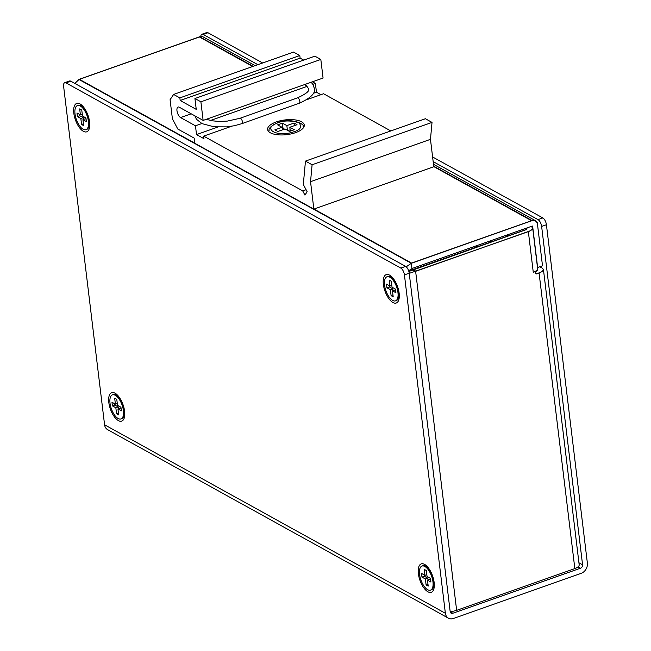 <?xml version="1.0" encoding="UTF-8"?>
<svg xmlns="http://www.w3.org/2000/svg" width="651" height="651" viewBox="0 0 651 651"><rect width="100%" height="100%" fill="white"/><g stroke="black" fill="none" stroke-linecap="round" stroke-linejoin="round"><path stroke-width="0.98" d="M389.591 275.129A15.054 6.689 -109.5 0 0 383.366 284.454A15.054 6.689 -109.5 0 0 392.911 302.503A15.054 6.689 -109.5 0 0 399.234 294.146A15.054 6.689 -109.5 0 0 394.115 279.653A15.054 6.689 -109.5 0 0 389.591 275.129M80.049 103.932A15.054 6.689 -109.5 0 0 73.823 113.258A15.054 6.689 -109.5 0 0 83.361 131.307A15.054 6.689 -109.5 0 0 89.692 122.949A15.054 6.689 -109.5 0 0 84.573 108.457A15.054 6.689 -109.5 0 0 80.049 103.932M115.056 393.204A15.054 6.689 -109.5 0 0 108.823 402.538A15.054 6.689 -109.5 0 0 118.368 420.587A15.054 6.689 -109.5 0 0 124.699 412.229A15.054 6.689 -109.5 0 0 119.581 397.728A15.054 6.689 -109.5 0 0 115.056 393.204M424.598 564.401A15.054 6.689 -109.5 0 0 418.373 573.726A15.054 6.689 -109.5 0 0 427.91 591.783A15.054 6.689 -109.5 0 0 434.241 583.426A15.054 6.689 -109.5 0 0 429.123 568.925A15.054 6.689 -109.5 0 0 424.598 564.401M578.031 566.858L580.489 568.217L452.876 613.283L450.207 611.81M432.606 156.964L542.828 217.93A5.68 2.523 70.5 0 1 546.425 224.741L587.373 563.091A8.52 6.827 118.9 0 1 581.115 573.376L453.503 618.45A8.52 6.827 118.9 0 1 448.441 618.157A8.52 6.827 118.9 0 1 445.365 613.242L404.426 274.893A5.68 2.523 -109.5 0 0 400.821 268.082L65.979 82.897A5.68 2.523 -109.5 0 0 64.709 82.701A5.68 2.523 -109.5 0 0 63.627 86.412L104.575 424.761A8.52 6.827 -61.1 0 0 107.643 429.676L448.441 618.157M580.489 568.217A2.84 2.278 118.9 0 0 582.572 564.783L541.632 226.434L546.425 224.741M474.107 247.925L473.952 246.648M200.785 36.497A5.68 2.523 70.5 0 1 201.916 34.243L206.717 32.55A5.68 2.523 70.5 0 1 207.986 32.737L262.67 62.984M201.916 34.243A5.68 2.523 70.5 0 1 203.185 34.438L257.869 64.677M433.167 161.627L538.027 219.623A5.68 2.523 70.5 0 1 541.632 226.434M476.499 247.071L476.345 245.801M64.709 82.701L69.511 81.009A5.68 2.523 -109.5 0 1 70.78 81.196L405.622 266.389A5.68 2.523 -109.5 0 1 409.219 273.2L450.167 611.549A2.84 2.278 118.9 0 0 451.192 613.185A2.84 2.278 118.9 0 0 452.876 613.283M77.371 80.472L79.276 79.276L199.67 36.757A6.062 4.85 -61.1 0 1 203.267 36.961L255.135 65.645M313.969 209.069L411.603 263.069L531.997 220.551L433.721 166.2M536.188 270.783L536.595 271.003A1.44 1.156 118.9 0 0 536.245 271.182M536.042 271.361A1.44 1.156 118.9 0 0 536.912 273.632L539.345 272.769A8.658 3.475 -6.9 0 0 543.406 269.221L579.178 564.824A8.658 3.475 173.1 0 1 577.893 566.964A8.658 3.475 173.1 0 1 574.841 568.592L539.077 272.989A8.658 3.475 -6.9 0 0 543.129 269.441A8.658 3.475 -6.9 0 0 541.852 267.895L539.809 266.772M536.595 271.003L534.919 271.597M410.301 269.254L409.145 271.264L412.889 269.547L415.908 271.215L528.628 231.406A8.658 3.475 -6.9 0 0 532.681 227.858A8.658 3.475 -6.9 0 0 531.444 226.345M412.889 269.547L525.601 229.73A2.889 1.156 -6.9 0 0 526.952 228.55A2.889 1.156 -6.9 0 0 526.569 228.062M536.579 270.995A2.889 1.156 -6.9 0 0 537.677 269.913A2.889 1.156 -6.9 0 0 537.4 269.498M532.681 227.858L537.604 268.529A8.658 3.475 173.1 0 1 536.318 270.678A8.658 3.475 173.1 0 1 535.903 270.995L536.318 271.223A1.44 1.156 118.9 0 0 536.636 273.851L539.077 272.989M537.783 224.253A6.062 4.85 118.9 0 0 535.594 220.762A6.062 4.85 118.9 0 0 531.997 220.551M112.46 394.848L113.225 394.571A12.784 5.68 70.5 0 1 117.221 395.792A12.784 5.68 70.5 0 1 124.178 410.325A12.784 5.68 70.5 0 1 124.089 415.216A12.784 5.68 70.5 0 1 121.745 418.674L120.972 418.951A12.784 5.68 70.5 0 1 110.019 403.189A12.784 5.68 70.5 0 1 112.46 394.848A12.784 5.68 70.5 0 1 123.413 410.602A12.784 5.68 70.5 0 1 120.972 418.951M121.371 410.838L117.937 408.942L118.661 414.899L116.562 413.743L115.845 407.778L112.403 405.882L111.964 402.237L115.398 404.141L114.682 398.176L116.781 399.34L117.497 405.296L120.931 407.2L121.371 410.838M121.094 408.511L120.337 408.096L117.937 408.942M117.278 403.474L115.398 404.141M114.649 403.718L114.804 405.036L112.403 405.882M114.804 405.036L118.238 406.932L115.845 407.778M118.238 406.932L118.458 408.755M118.441 413.076L116.562 413.743M77.453 105.568L78.226 105.299A12.784 5.68 70.5 0 1 82.221 106.512A12.784 5.68 70.5 0 1 89.179 121.053A12.784 5.68 70.5 0 1 89.081 125.944A12.784 5.68 70.5 0 1 86.738 129.394L85.965 129.671A12.784 5.68 70.5 0 1 75.011 113.917A12.784 5.68 70.5 0 1 77.453 105.568A12.784 5.68 70.5 0 1 88.406 121.322A12.784 5.68 70.5 0 1 85.965 129.671M86.371 121.558L82.929 119.662L83.653 125.627L81.554 124.463L80.838 118.498L77.404 116.602L76.964 112.965L80.398 114.861L79.674 108.904L81.774 110.06L82.49 116.024L85.924 117.921L86.371 121.558M86.087 119.231L85.33 118.816L82.929 119.662M82.27 114.202L80.398 114.861M79.642 114.446L79.796 115.756L77.404 116.602M79.796 115.756L83.23 117.652L80.838 118.498M83.23 117.652L83.458 119.475M83.434 123.796L81.554 124.463M422.003 566.044L422.776 565.768A12.784 5.68 70.5 0 1 426.771 566.98A12.784 5.68 70.5 0 1 433.729 581.522A12.784 5.68 70.5 0 1 433.631 586.413A12.784 5.68 70.5 0 1 431.287 589.871L430.514 590.14A12.784 5.68 70.5 0 1 419.561 574.385A12.784 5.68 70.5 0 1 422.003 566.044A12.784 5.68 70.5 0 1 432.956 581.799A12.784 5.68 70.5 0 1 430.514 590.14M430.921 582.035L427.479 580.131L428.203 586.095L426.104 584.932L425.388 578.975L421.954 577.071L421.514 573.433L424.948 575.338L424.224 569.373L426.324 570.536L427.04 576.493L430.474 578.389L430.921 582.035M430.637 579.707L429.88 579.284L427.479 580.131M426.82 574.67L424.948 575.338M424.192 574.914L424.346 576.225L421.954 577.071M424.346 576.225L427.78 578.129L425.388 578.975M427.78 578.129L428.008 579.951M427.984 584.273L426.104 584.932M386.995 276.765L387.768 276.488A12.784 5.68 70.5 0 1 391.764 277.708A12.784 5.68 70.5 0 1 398.721 292.242A12.784 5.68 70.5 0 1 398.624 297.141A12.784 5.68 70.5 0 1 396.28 300.591L395.507 300.868A12.784 5.68 70.5 0 1 384.554 285.114A12.784 5.68 70.5 0 1 386.995 276.765A12.784 5.68 70.5 0 1 397.948 292.519A12.784 5.68 70.5 0 1 395.507 300.868M395.914 292.755L392.48 290.859L393.196 296.815L391.096 295.66L390.38 289.695L386.946 287.799L386.507 284.161L389.941 286.058L389.217 280.093L391.316 281.256L392.032 287.213L395.474 289.117L395.914 292.755M395.629 290.427L394.872 290.012L392.48 290.859M391.812 285.39L389.941 286.058M389.184 285.643L389.347 286.953L386.946 287.799M389.347 286.953L392.781 288.849L390.38 289.695M392.781 288.849L393.001 290.671M392.976 294.993L391.096 295.66M301.535 121.778A18.464 7.405 173.1 0 1 302.805 128.507A18.464 7.405 173.1 0 1 287.319 134.57A18.464 7.405 173.1 0 1 270.352 132.788A18.464 7.405 173.1 0 1 269.856 132.495A18.464 7.405 173.1 0 1 276.691 121.786A18.464 7.405 173.1 0 1 301.535 121.778M305.465 161.098L303.309 184.485L307.158 191.76L304.928 195.088L302.715 190.898L203.649 136.116L203.966 138.696L196.521 134.586L195.463 125.798L180.579 117.571A5.68 2.523 -109.5 0 1 177.202 111.988A5.68 2.523 -109.5 0 1 178.065 107.049A5.68 2.523 -109.5 0 1 179.326 107.236L203.136 120.411L200.89 101.808L194.934 98.521L196.244 109.368L180.172 100.482L179.863 97.894L173.614 94.436L170.082 99.717L172.401 118.832L177.804 129.044L194.169 138.102L194.795 143.269L313.855 209.109L433.786 166.754L430.466 139.33L432.028 122.404L425.404 118.734L305.465 161.098L312.098 164.76L310.535 181.694L430.466 139.33M173.614 94.436L293.544 52.08L299.802 55.538L300.111 58.118L303.7 60.104M194.934 98.521L314.872 56.157L320.821 59.453L323.075 78.047L203.136 120.411M312.439 81.806L315.393 83.442L316.459 92.222L320.927 94.696M306.946 99.627L323.588 93.752L390.828 130.949M313.855 209.109L310.535 181.694M203.649 136.116L231.544 126.261M306.076 189.718L302.715 190.898M196.521 134.586L217.727 127.091M313.286 93.345L316.459 92.222M315.393 83.442L312.879 84.329M307.134 86.363L210.485 120.492M201.851 123.544L195.463 125.798M200.89 101.808L320.821 59.453M180.172 100.482L300.111 58.118M299.802 55.538L179.863 97.894M312.098 164.76L432.028 122.404M293.91 131.746C277.464 137.849 260.896 128.524 277.904 122.836L277.977 122.811C283.657 120.411 290.639 120.378 298.915 122.722C302.194 126.815 300.542 129.818 293.975 131.722L293.91 131.746M297.027 124.715L289.825 127.254L294.293 129.728L289.492 131.421L285.032 128.955L277.831 131.494L274.86 129.85L282.054 127.303L277.586 124.837L282.388 123.145L286.855 125.61L294.049 123.072L297.027 124.715M290.297 131.136L289.825 127.254M294.358 125.659L294.049 123.072M290.143 129.834L287.994 130.591M287.416 130.273L286.855 125.61M284.511 129.134L283.014 128.304L282.388 123.145M283.014 128.304L282.209 128.589M282.363 129.891L282.054 127.303M74.841 83.45L78.999 79.495L199.393 36.977L252.751 66.483M532.331 226.027L411.961 268.537L411.326 263.289L531.721 220.77L433.769 166.599M537.213 269.791A2.889 1.156 -6.9 0 1 537.4 270.132A2.889 1.156 -6.9 0 1 536.302 271.215L533.275 272.305L528.352 231.626A8.658 3.475 -6.9 0 0 532.404 228.078A8.658 3.475 -6.9 0 0 531.126 226.54L531.037 226.483M409.243 273.379L528.352 231.626M450.15 611.427A8.658 3.475 173.1 0 0 456.644 610.337L574.841 568.592M411.961 268.537L408.869 271.483L525.324 229.958A2.889 1.156 -6.9 0 0 526.675 228.77A2.889 1.156 -6.9 0 0 526.252 228.257L526.382 229.364M456.644 610.337L415.639 271.434L412.612 269.766M78.999 79.495L411.326 263.289L406.216 266.804M535.903 270.995A8.658 3.475 173.1 0 1 533.275 272.305M507.454 236.142L507.3 234.873M532.632 226.198L537.636 267.537L542.511 265.811L537.506 224.473A6.062 4.85 118.9 0 0 535.317 220.982A6.062 4.85 118.9 0 0 531.721 220.77M491.228 241.871L489.764 241.065M578.926 562.765L582.572 564.783M203.185 34.438L207.986 32.737M538.027 219.623L542.828 217.93M445.365 613.242L104.575 424.761M409.219 273.2L404.426 274.893M405.622 266.389L400.821 268.082M70.78 81.196L65.979 82.897M253.166 66.345L199.67 36.757M194.779 143.155L79.276 79.276M535.553 272.883L536.912 273.632M180.579 117.571L191.215 113.811M304.416 84.638L306.654 85.973L308.688 88.861C307.581 89.244 312.757 90.823 297.385 97.902A2.84 1.269 70.4 0 1 299.842 101.491A2.84 1.269 70.4 0 1 299.289 103.249C310.796 98.057 315.816 93.069 314.343 88.292L312.643 83.995L311.088 82.278M206.302 119.288L211.966 120.777L219.11 121.46L227.272 121.11L239.95 118.303A2.84 1.269 70.4 0 1 242.408 121.9A2.84 1.269 70.4 0 1 241.855 123.657L299.289 103.249M537.026 270.035L537.108 270.726M433.485 164.288L535.594 220.762M241.855 123.657L234.531 125.7L226.865 126.864L213.976 126.799L202.07 123.649L196.447 119.247L194.877 115.837M239.95 118.303L297.385 97.902M303.049 126.782C305.929 124.162 289.939 117.188 277.595 122.754C270.954 125.952 268.155 128.662 269.213 130.875"/></g></svg>
